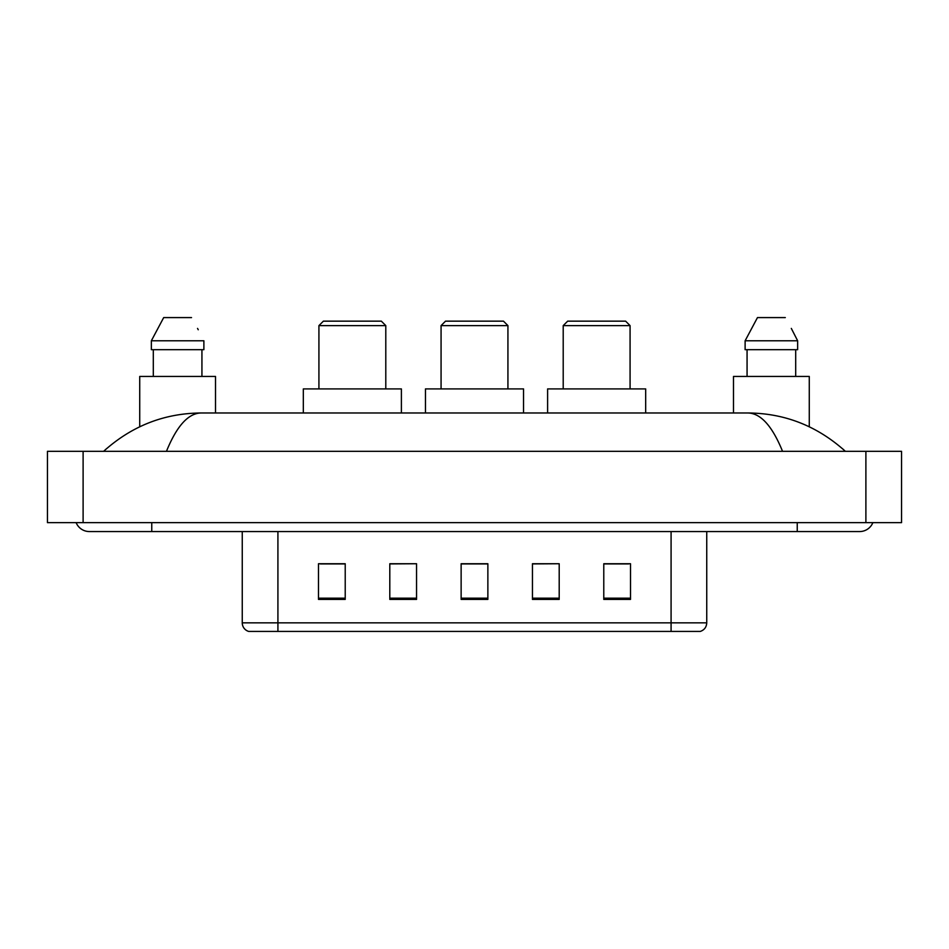 <?xml version="1.0" encoding="UTF-8"?>
<svg xmlns="http://www.w3.org/2000/svg" width="949" height="949" viewBox="0 0 949 949"><rect width="100%" height="100%" fill="white"/><g stroke="black" fill="none" stroke-linecap="round" stroke-linejoin="round"><path stroke-width="1.42" d="M76.134 522.638A14.271 14.271 0 0 0 89.348 531.559A14.271 14.271 0 0 1 76.134 522.638A14.271 14.271 0 0 0 89.348 531.559L859.652 531.559A14.271 14.271 0 0 0 872.866 522.638A14.271 14.271 0 0 1 859.652 531.559A14.271 14.271 0 0 0 872.866 522.638A14.271 14.271 0 0 1 859.652 531.559M782.545 451.321C772.32 426.148 760.825 413.361 748.085 412.981L200.915 412.981C188.175 413.361 176.68 426.148 166.455 451.321M83.109 451.321L901.55 451.321L901.55 522.638L47.45 522.638L47.45 451.321L83.109 451.321L83.109 522.638M748.085 412.981C784.882 413.266 817.326 426.042 845.381 451.321L842.344 448.569M106.656 448.569L103.619 451.321C131.543 426.101 163.975 413.325 200.915 412.981M671.085 631.417L671.085 622.852L706.744 622.852C706.495 627.123 704.36 629.982 700.326 631.417L248.674 631.417A8.921 8.921 0 0 1 242.256 622.852L242.256 531.559M630.516 599.4L630.516 563.742L603.778 563.742L603.778 599.4L630.516 599.4M559.198 599.4L559.198 563.742L532.448 563.742L532.448 599.4L559.198 599.4M345.222 599.4L345.222 563.742L318.484 563.742L318.484 599.4L345.222 599.4M416.552 599.4L416.552 563.742L389.802 563.742L389.802 599.4L416.552 599.4M487.869 599.4L487.869 563.742L461.131 563.742L461.131 599.4L487.869 599.4M603.778 563.92L628.736 563.92M416.552 563.742L389.802 563.92L416.552 563.742M320.264 563.92L345.222 563.92M559.198 563.742L532.448 563.92L559.198 563.742M487.869 563.92L461.131 563.92M215.506 412.981L215.506 376.433L139.728 376.433L139.728 426.777M201.935 349.683L201.935 376.433L201.935 349.683M151.354 340.774L163.691 317.583L151.354 340.774L151.354 349.683L203.881 349.683L203.881 340.774L151.354 340.774M198.246 329.754L197.534 328.413M153.299 349.683L153.299 376.433M191.532 317.583L163.691 317.583M318.923 325.614L385.792 325.614L381.332 321.153L323.384 321.153L318.923 325.614L318.923 388.912M385.792 325.614L385.792 388.912M401.391 412.981L401.391 388.912L303.324 388.912L303.324 412.981M441.071 325.614L507.929 325.614L503.48 321.153L445.52 321.153L441.071 325.614L441.071 388.912M507.929 325.614L507.929 388.912M523.54 412.981L523.54 388.912L425.46 388.912L425.46 412.981M563.208 325.614L630.077 325.614L625.616 321.153L567.668 321.153L563.208 325.614L563.208 388.912M630.077 325.614L630.077 388.912M645.676 412.981L645.676 388.912L547.609 388.912L547.609 412.981M809.272 426.777L809.272 376.433L733.494 376.433L733.494 412.981M792.012 329.754L797.646 340.774L745.119 340.774L757.468 317.583L745.119 340.774L745.119 349.683L797.646 349.683L797.646 340.774L797.646 349.683M797.646 340.774L791.312 328.413M747.065 349.683L747.065 376.433M795.701 376.433L795.701 349.683M785.309 317.583L757.468 317.583M797.243 522.638L797.243 531.559M151.757 522.638L151.757 531.559M865.891 451.321L865.891 522.638M242.256 622.852L277.915 622.852L277.915 631.417M277.915 531.559L277.915 622.852L671.085 622.852L671.085 531.559M487.869 598.167L461.131 598.167M416.552 598.167L389.802 598.167M345.222 598.167L318.484 598.167M559.198 598.167L532.448 598.167M630.516 598.167L603.778 598.167M706.744 622.852L706.744 531.559"/></g></svg>
